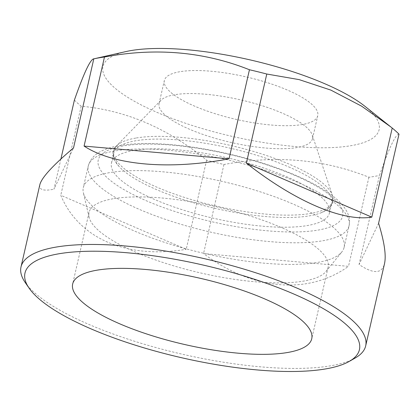 <?xml version="1.0" encoding="UTF-8"?>
<svg xmlns="http://www.w3.org/2000/svg" width="420" height="420" viewBox="0 0 420 420"><rect width="100%" height="100%" fill="white"/><g stroke="black" fill="none" stroke-linecap="round" stroke-linejoin="round"><path stroke-width="0.32" stroke-dasharray="2.1 1.58" d="M125.853 51.592A141.65 39.28 -167.1 0 0 232.281 136.411A141.65 39.28 -167.1 0 0 365.012 106.365M179.771 71.731A78.692 21.824 -167.1 0 0 164.341 80.551A78.692 21.824 -167.1 0 0 236.177 119.395A78.692 21.824 -167.1 0 0 317.756 115.689A78.692 21.824 -167.1 0 0 267.818 82.814A78.692 21.824 -167.1 0 0 179.771 71.731M113.085 198.765A122.635 34.01 -167.1 0 0 89.04 212.515A122.635 34.01 -167.1 0 0 89.103 217.224A122.635 34.01 -167.1 0 0 200.986 273.042A122.635 34.01 -167.1 0 0 326.009 271.483A122.635 34.01 -167.1 0 0 328.12 267.272A122.635 34.01 -167.1 0 0 250.299 216.038A122.635 34.01 -167.1 0 0 113.085 198.765M109.536 172.652A133.78 37.096 -167.1 0 0 83.302 187.646A133.78 37.096 -167.1 0 0 83.375 192.785A133.78 37.096 -167.1 0 0 205.422 253.675A133.78 37.096 -167.1 0 0 341.806 251.974A133.78 37.096 -167.1 0 0 344.106 247.38A133.78 37.096 -167.1 0 0 259.219 191.494A133.78 37.096 -167.1 0 0 109.536 172.652M286.387 176.605A111.82 31.012 12.9 0 1 329.453 212.998A111.82 31.012 12.9 0 1 213.533 218.258A111.82 31.012 12.9 0 1 111.458 163.07A111.82 31.012 12.9 0 1 174.962 149.594A111.82 31.012 12.9 0 1 286.387 176.605M399 134.164C395.682 134.032 389.172 147.787 379.459 175.429L359.058 264.516C373.485 274.197 381.974 273.877 384.536 263.555M74.392 100.091A176.799 49.03 -167.1 0 0 81.181 106.202C126.352 110.471 168.163 128.478 206.609 160.22A176.799 49.03 -167.1 0 0 223.944 164.504C275.662 154.954 323.983 159.206 368.912 177.256A176.799 49.03 -167.1 0 0 379.459 175.429M378.599 223.246L359.058 264.516M368.912 177.256L348.511 266.343L203.542 253.585C252.488 290.367 308.044 295.255 348.511 266.343M223.944 164.504L203.542 253.585M206.609 160.22L186.207 249.307L60.774 195.284C78.792 238.639 126.861 259.34 186.207 249.307M81.181 106.202L60.774 195.284M60.9 159.007L53.986 189.178L73.526 147.913M39.863 184.611C38.75 189.803 43.46 191.326 53.986 189.178M288.619 166.861A111.82 31.012 12.9 0 1 331.685 203.254A111.82 31.012 12.9 0 1 321.185 212.746A111.82 31.012 12.9 0 1 309.76 215.791A111.82 31.012 12.9 0 1 204.85 205.858A111.82 31.012 12.9 0 1 119.012 166.446A111.82 31.012 12.9 0 1 113.689 153.326A111.82 31.012 12.9 0 1 135.618 140.789A111.82 31.012 12.9 0 1 288.619 166.861M174.5 94.757A78.692 21.824 -167.1 0 0 160.954 100.28A78.692 21.824 -167.1 0 0 159.07 103.577A78.692 21.824 -167.1 0 0 230.906 142.417A78.692 21.824 -167.1 0 0 312.485 138.716A78.692 21.824 -167.1 0 0 312.223 134.925A78.692 21.824 -167.1 0 0 256.431 103.976A78.692 21.824 -167.1 0 0 174.5 94.757M355.178 358.029A176.799 49.03 12.9 0 1 331.002 365.736A176.799 49.03 12.9 0 1 157.447 347.986A176.799 49.03 12.9 0 1 25.174 282.45M114.487 151.032A133.78 37.096 -167.1 0 0 88.252 166.031A133.78 37.096 -167.1 0 0 210.373 232.055A133.78 37.096 -167.1 0 0 349.057 225.761A133.78 37.096 -167.1 0 0 264.17 169.874A133.78 37.096 -167.1 0 0 114.487 151.032M122.824 145.987A125.386 34.771 -167.1 0 0 205.249 220.154A125.386 34.771 -167.1 0 0 333.302 197.962A125.386 34.771 -167.1 0 0 122.824 145.987M135.781 138.07A112.355 31.159 -167.1 0 0 116.44 145.955A112.355 31.159 -167.1 0 0 216.316 206.12A112.355 31.159 -167.1 0 0 332.419 195.421A112.355 31.159 -167.1 0 0 252.756 151.232A112.355 31.159 -167.1 0 0 135.781 138.07M89.04 212.515L72.67 283.978M328.12 267.272L311.75 338.735M326.009 271.483L341.806 251.974M89.103 217.224L83.375 192.785M344.106 247.38L349.057 225.761C351.015 217.418 347.046 208.703 337.144 199.61C332.136 195.127 325.852 190.727 318.286 186.412C294.635 173.182 264.736 162.346 228.601 153.888C187.231 144.338 145.483 140.984 119.59 145.577C112.943 146.701 107.2 148.391 102.364 150.644C95.046 153.82 90.342 158.949 88.252 166.031L83.302 187.646M329.453 212.998L331.685 203.254M111.458 163.07L113.689 153.326M321.185 212.746C329.107 208.829 332.992 205.207 332.84 201.884L332.419 195.421L312.223 134.925M119.012 166.446C113.584 159.469 111.662 154.513 113.248 151.589L116.44 145.955L160.954 100.28M312.485 138.716L317.756 115.689M159.07 103.577L164.341 80.551"/><path stroke-width="0.63" d="M60.9 159.007L74.392 100.091C84.042 72.581 90.552 58.826 93.933 58.826A176.799 49.03 -167.1 0 1 99.031 57.834A176.799 49.03 -167.1 0 1 104.475 56.999C155.736 47.407 204.062 51.66 249.448 69.752A176.799 49.03 -167.1 0 1 266.784 74.03L299.145 79.616L330.871 90.106L361.636 106.171L390.726 126.861L365.012 106.365A141.65 39.28 -167.1 0 0 130.751 50.615A141.65 39.28 -167.1 0 0 125.853 51.592L93.797 58.852L73.526 147.913C52.883 165.38 41.659 177.618 39.863 184.611L21 266.973A176.799 49.03 12.9 0 1 55.671 247.154A176.799 49.03 12.9 0 1 253.486 272.055A176.799 49.03 12.9 0 1 365.673 345.912A176.799 49.03 12.9 0 1 355.178 358.029L349.251 361.41A171.554 47.576 12.9 0 1 325.794 368.891A171.554 47.576 12.9 0 1 157.385 351.666A171.554 47.576 12.9 0 1 29.038 288.073A171.554 47.576 12.9 0 1 202.834 264.983A171.554 47.576 12.9 0 1 349.251 361.41M96.716 270.228A122.635 34.01 12.9 0 1 233.935 287.506A122.635 34.01 12.9 0 1 311.75 338.735A122.635 34.01 12.9 0 1 184.616 344.505A122.635 34.01 12.9 0 1 72.67 283.978A122.635 34.01 12.9 0 1 96.716 270.228M390.726 126.861L392.212 128.053L371.81 217.14C342.767 221.923 294.698 201.222 246.377 163.118L371.81 217.14M365.673 345.912L384.536 263.555C386.321 255.407 384.342 241.972 378.599 223.246L399 134.164A176.799 49.03 -167.1 0 0 392.212 128.053M104.475 56.999L84.073 146.081L229.042 158.839C169.071 170.195 113.516 165.307 84.073 146.081M249.448 69.752L229.042 158.839M29.038 288.073L25.174 282.45A176.799 49.03 12.9 0 1 21 266.973M266.784 74.03L246.377 163.118"/></g></svg>
